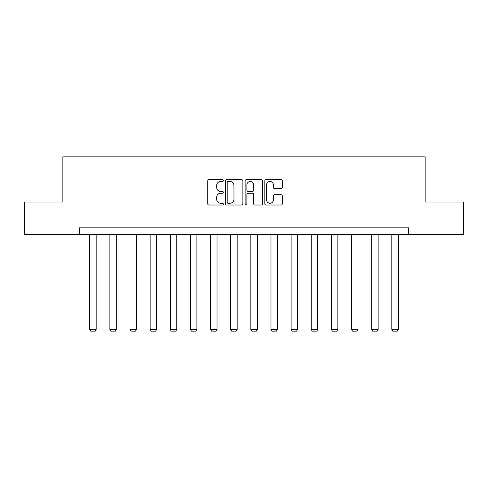 <?xml version="1.0" encoding="UTF-8"?>
<svg xmlns="http://www.w3.org/2000/svg" width="488" height="488" viewBox="0 0 488 488"><rect width="100%" height="100%" fill="white"/><g stroke="black" fill="none" stroke-linecap="round" stroke-linejoin="round"><path stroke-width="0.73" d="M223.345 180.56A0.884 0.884 0 0 0 222.455 179.675L208.992 179.675A1.269 1.269 0 0 0 207.723 180.944L207.723 203.752A1.269 1.269 0 0 0 208.992 205.021L222.455 205.021A0.884 0.884 0 0 0 223.345 204.13A0.884 0.884 0 0 0 222.455 203.246L220.716 203.246A4.056 4.056 0 0 1 216.66 199.189L216.66 197.286A4.056 4.056 0 0 1 220.716 193.236L222.455 193.236A0.884 0.884 0 0 0 223.345 192.345A0.884 0.884 0 0 0 222.455 191.461L220.716 191.461A4.056 4.056 0 0 1 216.66 187.404L216.66 185.501A4.056 4.056 0 0 1 220.716 181.451L222.455 181.451A0.884 0.884 0 0 0 223.345 180.56M281.033 188.606A1.269 1.269 0 0 0 282.302 187.343L282.302 180.944A1.269 1.269 0 0 0 281.033 179.675L266.082 179.675A1.269 1.269 0 0 0 264.813 180.944L264.813 203.752A1.269 1.269 0 0 0 266.082 205.021L281.033 205.021A1.269 1.269 0 0 0 282.302 203.752L282.302 196.024A1.269 1.269 0 0 0 281.033 194.755L274.634 194.755A1.269 1.269 0 0 0 273.365 196.024L273.365 199.854A3.392 3.392 0 0 1 269.98 203.246A3.392 3.392 0 0 1 266.588 199.854L266.588 184.836A3.392 3.392 0 0 1 269.98 181.451A3.392 3.392 0 0 1 273.365 184.836L273.365 187.343A1.269 1.269 0 0 0 274.634 188.606L281.033 188.606M79.269 234.307L24.4 234.307L24.4 202.032L62.873 202.032L62.873 156.843L425.127 156.843L425.127 202.032L463.6 202.032L463.6 234.307L408.73 234.307L408.73 227.847L79.269 227.847L79.269 234.307L408.73 234.307M242.89 180.944A1.269 1.269 0 0 0 241.621 179.675L226.67 179.675A1.269 1.269 0 0 0 225.401 180.944L225.401 203.752A1.269 1.269 0 0 0 226.67 205.021L241.621 205.021A1.269 1.269 0 0 0 242.89 203.752L242.89 180.944M246.379 179.675L261.33 179.675A1.269 1.269 0 0 1 262.599 180.944L262.599 203.752A1.269 1.269 0 0 1 261.33 205.021L254.931 205.021A1.269 1.269 0 0 1 253.662 203.752L253.662 194.499A1.269 1.269 0 0 0 252.394 193.236L248.148 193.236A1.269 1.269 0 0 0 246.885 194.499L246.885 204.13A0.884 0.884 0 0 1 245.995 205.021A0.884 0.884 0 0 1 245.11 204.13L245.11 180.944A1.269 1.269 0 0 1 246.379 179.675M228.067 181.451A0.884 0.884 0 0 0 227.176 182.335L227.176 202.355A0.884 0.884 0 0 0 228.067 203.246L229.903 203.246A4.056 4.056 0 0 0 233.959 199.189L233.959 185.501A4.056 4.056 0 0 0 229.903 181.451L228.067 181.451M253.662 184.903A3.392 3.392 0 0 0 250.271 181.512A3.392 3.392 0 0 0 246.885 184.903L246.885 190.192A1.269 1.269 0 0 0 248.148 191.461L252.394 191.461A1.269 1.269 0 0 0 253.662 190.192L253.662 184.903M96.179 234.307L96.179 329.479L89.725 329.479L89.725 234.307M96.179 329.479L95.209 331.157L90.695 331.157L89.725 329.479M116.321 234.307L116.321 329.479L109.867 329.479L109.867 234.307M116.321 329.479L115.351 331.157L110.831 331.157L109.867 329.479M136.457 234.307L136.457 329.479L130.003 329.479L130.003 234.307M136.457 329.479L135.493 331.157L130.973 331.157L130.003 329.479M156.599 234.307L156.599 329.479L150.145 329.479L150.145 234.307M156.599 329.479L155.629 331.157L151.109 331.157L150.145 329.479M176.741 234.307L176.741 329.479L170.281 329.479L170.281 234.307M176.741 329.479L175.771 331.157L171.251 331.157L170.281 329.479M196.877 234.307L196.877 329.479L190.424 329.479L190.424 234.307M196.877 329.479L195.908 331.157L191.394 331.157L190.424 329.479M217.02 234.307L217.02 329.479L210.566 329.479L210.566 234.307M217.02 329.479L216.05 331.157L211.53 331.157L210.566 329.479M237.156 234.307L237.156 329.479L230.702 329.479L230.702 234.307M237.156 329.479L236.192 331.157L231.672 331.157L230.702 329.479M257.298 234.307L257.298 329.479L250.844 329.479L250.844 234.307M257.298 329.479L256.328 331.157L251.808 331.157L250.844 329.479M277.434 234.307L277.434 329.479L270.98 329.479L270.98 234.307M277.434 329.479L276.47 331.157L271.95 331.157L270.98 329.479M297.576 234.307L297.576 329.479L291.123 329.479L291.123 234.307M297.576 329.479L296.606 331.157L292.092 331.157L291.123 329.479M317.719 234.307L317.719 329.479L311.259 329.479L311.259 234.307M317.719 329.479L316.749 331.157L312.228 331.157L311.259 329.479M337.855 234.307L337.855 329.479L331.401 329.479L331.401 234.307M337.855 329.479L336.891 331.157L332.371 331.157L331.401 329.479M357.997 234.307L357.997 329.479L351.543 329.479L351.543 234.307M357.997 329.479L357.027 331.157L352.507 331.157L351.543 329.479M378.133 234.307L378.133 329.479L371.679 329.479L371.679 234.307M378.133 329.479L377.169 331.157L372.649 331.157L371.679 329.479M398.275 234.307L398.275 329.479L391.821 329.479L391.821 234.307M398.275 329.479L397.305 331.157L392.791 331.157L391.821 329.479"/></g></svg>
